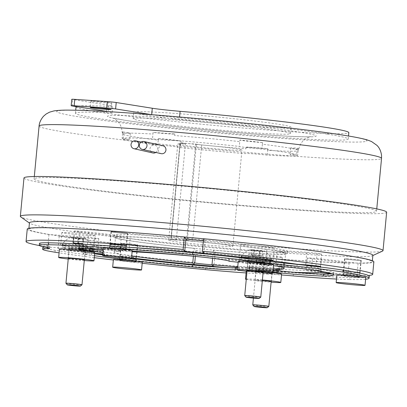 <?xml version="1.0" encoding="UTF-8"?>
<svg xmlns="http://www.w3.org/2000/svg" width="407" height="407" viewBox="0 0 407 407"><rect width="100%" height="100%" fill="white"/><g stroke="black" fill="none" stroke-linecap="round" stroke-linejoin="round"><path stroke-width="0.31" stroke-dasharray="2.04 1.53" d="M162.998 145.803A4.029 3.841 -77.3 0 0 158.282 149.42A4.029 3.841 -77.3 0 0 161.228 153.663M155.835 152.447A4.029 3.841 -77.3 0 0 154.721 145.126A4.029 3.841 -77.3 0 0 150 148.743A4.029 3.841 -77.3 0 0 152.951 152.986M372.868 255.27A172.471 6.924 5.4 0 1 372.405 255.713A172.471 6.924 5.4 0 1 242.669 249.705A172.471 6.924 5.4 0 1 55.835 229.029A172.471 6.924 5.4 0 1 29.823 223.326A172.471 6.924 5.4 0 1 29.452 222.807M382.534 251.094A182.143 7.311 5.4 0 1 245.518 244.744A182.143 7.311 5.4 0 1 48.209 222.914A182.143 7.311 5.4 0 1 20.742 216.89M386.65 212.245A182.143 7.311 5.4 0 1 255.245 206.878A182.143 7.311 5.4 0 1 51.837 184.534A182.143 7.311 5.4 0 1 23.977 177.966M201.704 144.973L192.608 241.183L187.306 240.339L196.403 144.134L201.704 144.973A32.239 1.292 5.4 0 1 237.027 148.876A32.239 1.292 5.4 0 1 241.956 150.035A32.239 1.292 5.4 0 1 218.696 149.084A32.239 1.292 5.4 0 1 182.697 145.131A32.239 1.292 5.4 0 1 177.767 143.966A32.239 1.292 5.4 0 1 185.404 143.854L180.103 143.01L171.011 239.219L176.312 240.059L185.404 143.854M192.608 241.183A32.239 1.292 5.4 0 1 227.93 245.08A32.239 1.292 5.4 0 1 232.86 246.24A32.239 1.292 5.4 0 1 209.605 245.294A32.239 1.292 5.4 0 1 173.601 241.336A32.239 1.292 5.4 0 1 168.671 240.176A32.239 1.292 5.4 0 1 176.312 240.059M122.716 131.924L122.563 133.527L122.634 131.914A12.897 0.519 5.4 0 1 122.716 131.924A15.176 0.611 5.4 0 1 127.976 132.626A15.176 0.611 5.4 0 1 130.301 133.17A15.176 0.611 5.4 0 1 123.692 133.053L123.082 139.464A88.655 3.556 -174.6 0 0 135.16 141.855A88.655 3.556 -174.6 0 0 157.784 144.973A15.176 0.611 5.4 0 1 178.154 147.1A15.176 0.611 5.4 0 1 180.433 147.593A88.655 3.556 -174.6 0 0 245.538 153.637A15.176 0.611 5.4 0 1 245.538 153.632A15.176 0.611 5.4 0 1 267.211 155.128A88.655 3.556 -174.6 0 0 297.614 155.667A15.176 0.611 5.4 0 1 290.028 154.416A15.176 0.611 5.4 0 1 296.637 154.538A88.655 3.556 -174.6 0 0 261.935 149.033A15.176 0.611 5.4 0 1 239.291 146.408A88.655 3.556 -174.6 0 0 174.186 140.364A15.176 0.611 5.4 0 1 174.186 140.369A15.176 0.611 5.4 0 1 152.513 138.873A88.655 3.556 -174.6 0 0 122.11 138.334A15.176 0.611 5.4 0 1 127.371 139.036A15.176 0.611 5.4 0 1 129.691 139.586A15.176 0.611 5.4 0 1 123.082 139.464M158.389 138.558L158.242 140.161L158.348 138.558A12.897 0.519 5.4 0 1 158.389 138.558A15.176 0.611 5.4 0 1 178.759 140.685A15.176 0.611 5.4 0 1 181.039 141.178L180.433 147.593M108.354 111.686A25.789 1.033 5.4 0 1 108.583 111.722A155.871 6.258 5.4 0 1 152.06 114.718A25.789 1.033 5.4 0 1 151.862 114.688M60.394 185.119A171.988 6.904 5.4 0 1 34.086 178.917A171.988 6.904 5.4 0 1 158.165 183.989A171.988 6.904 5.4 0 1 350.234 205.087A171.988 6.904 5.4 0 1 376.541 211.289A171.988 6.904 5.4 0 1 252.462 206.222A171.988 6.904 5.4 0 1 60.394 185.119M300.112 132.239A104.772 4.202 -174.6 0 0 156.273 117.338A104.772 4.202 -174.6 0 0 123.55 120.075A104.772 4.202 -174.6 0 0 267.389 134.976A104.772 4.202 -174.6 0 0 300.112 132.239M262.586 142.618A12.897 0.519 5.4 0 1 262.546 142.618L262.393 144.22L262.586 142.618A88.736 3.561 -174.6 0 0 239.927 139.998L239.291 146.408M174.756 133.944A12.897 0.519 5.4 0 1 174.791 133.954L174.639 135.556L174.756 133.944A88.736 3.561 -174.6 0 0 153.073 132.453L152.513 138.873M122.634 131.914A88.736 3.561 -174.6 0 0 122.125 132.25A88.736 3.561 -174.6 0 0 123.611 133.043L123.54 134.656A88.655 3.556 5.4 0 0 135.617 137.047A88.655 3.556 5.4 0 0 158.242 140.161L157.784 144.973M92.496 101.501A10.475 0.422 -174.6 0 0 104.197 102.783A10.475 0.422 -174.6 0 0 111.752 103.093A10.475 0.422 -174.6 0 0 110.149 102.717A10.475 0.422 -174.6 0 0 98.453 101.429A10.475 0.422 -174.6 0 0 90.893 101.119A10.475 0.422 -174.6 0 0 92.496 101.501M145.884 115.156A78.983 3.17 -174.6 0 0 234.091 124.847A78.983 3.17 -174.6 0 0 291.071 127.177A78.983 3.17 -174.6 0 0 278.988 124.328A78.983 3.17 -174.6 0 0 190.786 114.637A78.983 3.17 -174.6 0 0 133.806 112.312A78.983 3.17 -174.6 0 0 145.884 115.156M145.279 121.571A78.983 3.17 -174.6 0 0 233.481 131.263A78.983 3.17 -174.6 0 0 290.466 133.588A78.983 3.17 -174.6 0 0 278.383 130.744A78.983 3.17 -174.6 0 0 190.181 121.052A78.983 3.17 -174.6 0 0 133.201 118.722A78.983 3.17 -174.6 0 0 145.279 121.571M327.279 134.112A137.011 5.5 -174.6 0 0 179.502 117.74A25.789 1.033 5.4 0 1 152.06 114.718A155.871 6.258 5.4 0 1 343.167 135.205A155.871 6.258 5.4 0 1 294.485 139.275A155.871 6.258 5.4 0 1 80.494 117.109A155.871 6.258 5.4 0 1 108.583 111.722A25.789 1.033 5.4 0 1 112.164 112.597A25.789 1.033 5.4 0 1 106.344 112.698A137.011 5.5 -174.6 0 0 75.427 113.263A137.011 5.5 -174.6 0 0 96.388 118.203A137.011 5.5 -174.6 0 0 249.389 135.012A137.011 5.5 -174.6 0 0 348.234 139.052A137.011 5.5 -174.6 0 0 327.279 134.112M76.033 106.848A137.011 5.5 -174.6 0 0 96.993 111.788A137.011 5.5 -174.6 0 0 249.995 128.597A137.011 5.5 -174.6 0 0 348.84 132.636M121.322 236.726L119.892 236.559A87.042 3.495 5.4 0 1 128.882 236.716A87.042 3.495 5.4 0 1 268.315 249.659A87.042 3.495 5.4 0 1 273.896 250.508A87.042 3.495 5.4 0 1 278.571 251.287A87.042 3.495 5.4 0 1 287.21 253.642A87.042 3.495 5.4 0 1 213.456 250.142A87.042 3.495 5.4 0 1 194.215 248.356A87.042 3.495 5.4 0 1 127.213 240.4A87.042 3.495 5.4 0 1 113.899 237.261A87.042 3.495 5.4 0 1 119.892 236.559L79.68 231.904A9.671 0.387 5.4 0 1 76.023 231.42A9.671 0.387 5.4 0 1 74.542 231.074A9.671 0.387 5.4 0 1 88.665 232.061L130.306 236.884A85.429 3.429 -174.6 0 1 266.946 249.567L306.797 252.315A9.671 0.387 5.4 0 1 316.595 253.225A9.671 0.387 5.4 0 1 321.555 254.034A9.671 0.387 5.4 0 1 317.053 253.943L277.203 251.195A85.429 3.429 -174.6 0 1 285.607 253.495A85.429 3.429 -174.6 0 1 213.395 250.071L215.186 252.142A9.671 0.387 5.4 0 1 215.196 252.162A9.671 0.387 5.4 0 1 208.216 251.877A9.671 0.387 5.4 0 1 197.415 250.692A9.671 0.387 5.4 0 1 195.945 250.356L194.149 248.285A85.429 3.429 -174.6 0 1 128.571 240.496A85.429 3.429 -174.6 0 1 115.502 237.413A85.429 3.429 -174.6 0 1 121.322 236.726L119.928 251.475A85.429 3.429 -174.6 0 0 114.108 252.167A85.429 3.429 -174.6 0 0 127.177 255.245A85.429 3.429 -174.6 0 0 131.72 255.937M127.427 238.156A87.042 3.495 -174.6 0 0 224.628 248.835A87.042 3.495 -174.6 0 0 287.423 251.399A87.042 3.495 -174.6 0 0 274.109 248.26A87.042 3.495 -174.6 0 0 176.908 237.581A87.042 3.495 -174.6 0 0 114.113 235.017A87.042 3.495 -174.6 0 0 127.427 238.156M203.581 238.787A172.471 6.924 5.4 0 1 203.648 238.792A172.471 6.924 5.4 0 1 345.879 255.464A172.471 6.924 5.4 0 1 372.263 261.686A172.471 6.924 5.4 0 1 356.674 263.08L358.099 263.248A174.084 6.985 -174.6 0 0 373.865 261.838M27.244 229.07A174.084 6.985 -174.6 0 0 48.967 234.549L84.056 236.966A9.671 0.387 5.4 0 1 93.854 237.881A9.671 0.387 5.4 0 1 98.809 238.69A9.671 0.387 5.4 0 1 94.312 238.594L59.224 236.177A174.084 6.985 -174.6 0 0 349.109 263.09L347.69 262.922A172.471 6.924 5.4 0 1 60.587 236.269A172.471 6.924 5.4 0 1 55.23 235.439A172.471 6.924 5.4 0 1 50.331 234.646A172.471 6.924 5.4 0 1 28.846 229.222A172.471 6.924 5.4 0 1 184.402 237.006M70.223 248.407A8.384 0.336 -174.6 0 0 79.584 249.435A8.384 0.336 -174.6 0 0 85.633 249.679A8.384 0.336 -174.6 0 0 84.351 249.379A8.384 0.336 -174.6 0 0 74.99 248.351A8.384 0.336 -174.6 0 0 68.941 248.102A8.384 0.336 -174.6 0 0 70.223 248.407M84.168 251.302A8.384 0.336 5.4 0 1 85.45 251.602A8.384 0.336 5.4 0 1 79.401 251.358A8.384 0.336 5.4 0 1 70.045 250.33A8.384 0.336 5.4 0 1 68.763 250.025A8.384 0.336 5.4 0 1 74.807 250.274A8.384 0.336 5.4 0 1 84.168 251.302M81.98 284.793A8.059 0.326 5.4 0 1 78.241 284.702A8.059 0.326 5.4 0 1 70.218 283.959A8.059 0.326 5.4 0 1 65.949 283.277M73.016 248.214A8.059 0.326 5.4 0 1 81.181 248.977A8.059 0.326 5.4 0 1 85.312 249.649A8.059 0.326 5.4 0 1 81.563 249.572A8.059 0.326 5.4 0 1 73.397 248.809A8.059 0.326 5.4 0 1 69.261 248.133A8.059 0.326 5.4 0 1 73.016 248.214M59.453 249.145A17.73 0.712 -174.6 0 0 68.544 250.631A17.73 0.712 -174.6 0 0 86.508 252.309A17.73 0.712 -174.6 0 0 94.76 252.482M68.234 259.025A17.73 0.712 -174.6 0 0 84.28 260.541M68.29 258.46A8.221 0.331 -174.6 0 0 80.678 259.844A8.221 0.331 -174.6 0 0 84.335 259.976M81.466 251.506A8.221 0.331 -174.6 0 0 85.292 251.587A8.221 0.331 -174.6 0 0 81.074 250.9A8.221 0.331 -174.6 0 0 72.746 250.122A8.221 0.331 -174.6 0 0 68.92 250.04A8.221 0.331 -174.6 0 0 73.138 250.732A8.221 0.331 -174.6 0 0 81.466 251.506M249.013 260.724A8.384 0.336 -174.6 0 0 258.374 261.752A8.384 0.336 -174.6 0 0 264.418 261.996A8.384 0.336 -174.6 0 0 263.136 261.696A8.384 0.336 -174.6 0 0 253.775 260.668A8.384 0.336 -174.6 0 0 247.731 260.419A8.384 0.336 -174.6 0 0 249.013 260.724M262.953 263.619A8.384 0.336 5.4 0 1 264.235 263.924A8.384 0.336 5.4 0 1 258.191 263.675A8.384 0.336 5.4 0 1 248.83 262.647A8.384 0.336 5.4 0 1 247.548 262.342A8.384 0.336 5.4 0 1 253.597 262.591A8.384 0.336 5.4 0 1 262.953 263.619M260.77 297.11A8.059 0.326 5.4 0 1 254.807 296.851A8.059 0.326 5.4 0 1 245.96 295.874A8.059 0.326 5.4 0 1 244.734 295.594M249.282 260.739A8.059 0.326 5.4 0 1 248.051 260.449A8.059 0.326 5.4 0 1 253.866 260.689A8.059 0.326 5.4 0 1 262.866 261.676A8.059 0.326 5.4 0 1 264.097 261.966A8.059 0.326 5.4 0 1 258.282 261.732A8.059 0.326 5.4 0 1 249.282 260.739M238.237 261.462A17.73 0.712 -174.6 0 0 247.329 262.947A17.73 0.712 -174.6 0 0 265.293 264.626A17.73 0.712 -174.6 0 0 273.545 264.799M247.018 271.342A17.73 0.712 -174.6 0 0 263.07 272.858M247.074 270.777A8.221 0.331 -174.6 0 0 259.463 272.161A8.221 0.331 -174.6 0 0 263.12 272.293M260.251 263.822A8.221 0.331 -174.6 0 0 264.077 263.909A8.221 0.331 -174.6 0 0 259.864 263.217A8.221 0.331 -174.6 0 0 251.531 262.439A8.221 0.331 -174.6 0 0 247.71 262.357A8.221 0.331 -174.6 0 0 251.923 263.049A8.221 0.331 -174.6 0 0 260.251 263.822M257.056 270.029A8.384 0.336 -174.6 0 0 266.417 271.057A8.384 0.336 -174.6 0 0 272.466 271.306A8.384 0.336 -174.6 0 0 271.184 271.001A8.384 0.336 -174.6 0 0 261.823 269.973A8.384 0.336 -174.6 0 0 255.774 269.724A8.384 0.336 -174.6 0 0 257.056 270.029M271.001 272.924A8.384 0.336 5.4 0 1 272.283 273.229A8.384 0.336 5.4 0 1 266.234 272.98A8.384 0.336 5.4 0 1 256.873 271.952A8.384 0.336 5.4 0 1 255.591 271.652A8.384 0.336 5.4 0 1 261.64 271.896A8.384 0.336 5.4 0 1 271.001 272.924M268.813 306.415A8.059 0.326 5.4 0 1 265.074 306.323A8.059 0.326 5.4 0 1 257.046 305.581A8.059 0.326 5.4 0 1 252.778 304.904M259.844 269.836A8.059 0.326 5.4 0 1 268.01 270.599A8.059 0.326 5.4 0 1 272.141 271.276A8.059 0.326 5.4 0 1 268.391 271.194A8.059 0.326 5.4 0 1 260.226 270.431A8.059 0.326 5.4 0 1 256.095 269.755A8.059 0.326 5.4 0 1 259.844 269.836M272.802 272.659A17.73 0.712 -174.6 0 0 246.286 270.772A17.73 0.712 -174.6 0 0 248.998 271.408A17.73 0.712 -174.6 0 0 268.798 273.585A17.73 0.712 -174.6 0 0 281.588 274.109M262.393 279.991A17.73 0.712 -174.6 0 0 246.301 278.973M246.26 279.39A17.73 0.712 -174.6 0 0 248.209 279.746A17.73 0.712 -174.6 0 0 271.113 282.168M262.357 280.372A8.221 0.331 -174.6 0 0 254.965 280.006A8.221 0.331 -174.6 0 0 256.222 280.301A8.221 0.331 -174.6 0 0 264.611 281.242A8.221 0.331 -174.6 0 0 271.169 281.598M257.01 271.962A8.221 0.331 -174.6 0 0 266.193 272.97A8.221 0.331 -174.6 0 0 272.12 273.214A8.221 0.331 -174.6 0 0 270.864 272.919A8.221 0.331 -174.6 0 0 261.686 271.907A8.221 0.331 -174.6 0 0 255.754 271.667A8.221 0.331 -174.6 0 0 257.01 271.962M263.767 262.429A14.51 0.58 5.4 0 1 249.069 261.06A14.51 0.58 5.4 0 1 241.631 259.844A14.51 0.58 5.4 0 1 248.382 259.987A14.51 0.58 5.4 0 1 263.08 261.36A14.51 0.58 5.4 0 1 270.518 262.576A14.51 0.58 5.4 0 1 263.767 262.429M241.814 257.921A14.51 0.58 -174.6 0 0 249.252 259.137A14.51 0.58 -174.6 0 0 263.95 260.505A14.51 0.58 -174.6 0 0 270.701 260.648M259.58 255.937L262.174 255.983L260.694 255.749L252.543 255.189L259.58 255.937L260.053 250.936L262.642 250.982L251.536 249.949L260.053 250.936M270.68 260.846A15.313 0.616 5.4 0 1 258.023 260.063A15.313 0.616 5.4 0 1 243.355 258.394A15.313 0.616 5.4 0 1 241.01 257.845A15.313 0.616 5.4 0 1 241.01 257.835L241.01 257.835M248.25 256.776A15.313 0.616 5.4 0 1 269.276 258.954A15.313 0.616 5.4 0 1 271.617 259.493A15.313 0.616 5.4 0 1 271.617 259.508A15.313 0.616 5.4 0 1 264.489 259.356A15.313 0.616 5.4 0 1 243.467 257.178A15.313 0.616 5.4 0 1 241.127 256.624A15.313 0.616 5.4 0 1 241.132 256.613A15.313 0.616 5.4 0 1 248.25 256.776M253.032 249.822A7.657 0.305 5.4 0 1 264.687 251.16A7.657 0.305 5.4 0 1 261.152 251.109A7.657 0.305 5.4 0 1 253.129 250.356A7.657 0.305 5.4 0 1 249.496 249.725A7.657 0.305 5.4 0 1 253.032 249.822M251.897 269.673A14.51 0.58 5.4 0 1 249.674 269.149A14.51 0.58 5.4 0 1 260.144 269.576A14.51 0.58 5.4 0 1 276.343 271.357A14.51 0.58 5.4 0 1 278.561 271.881A14.51 0.58 5.4 0 1 268.096 271.454A14.51 0.58 5.4 0 1 251.897 269.673M276.526 269.434A14.51 0.58 -174.6 0 0 260.322 267.653A14.51 0.58 -174.6 0 0 249.857 267.226A14.51 0.58 -174.6 0 0 252.075 267.75A14.51 0.58 -174.6 0 0 268.279 269.531A14.51 0.58 -174.6 0 0 278.744 269.958A14.51 0.58 -174.6 0 0 276.526 269.434M259.956 264.448L267.226 265.181L259.859 264.336L262.098 264.367L259.956 264.448L260.429 259.447L270.05 260.343L264.921 259.529L260.429 259.447M256.181 267.302A15.313 0.616 5.4 0 1 271.698 268.747A15.313 0.616 5.4 0 1 279.548 270.034A15.313 0.616 5.4 0 1 272.42 269.882A15.313 0.616 5.4 0 1 256.909 268.432A15.313 0.616 5.4 0 1 249.059 267.15A15.313 0.616 5.4 0 1 256.181 267.302M277.32 268.259A15.313 0.616 5.4 0 1 279.66 268.803A15.313 0.616 5.4 0 1 279.66 268.813A15.313 0.616 5.4 0 1 272.537 268.661A15.313 0.616 5.4 0 1 251.516 266.483A15.313 0.616 5.4 0 1 249.17 265.934A15.313 0.616 5.4 0 1 249.176 265.919A15.313 0.616 5.4 0 1 256.298 266.081A15.313 0.616 5.4 0 1 277.32 268.259M271.586 260.215A7.657 0.305 5.4 0 1 272.736 260.465A7.657 0.305 5.4 0 1 267.526 260.292A7.657 0.305 5.4 0 1 258.684 259.325A7.657 0.305 5.4 0 1 257.539 259.03A7.657 0.305 5.4 0 1 263.334 259.3A7.657 0.305 5.4 0 1 271.586 260.215M65.064 248.051A14.51 0.58 5.4 0 1 62.846 247.527A14.51 0.58 5.4 0 1 73.311 247.955A14.51 0.58 5.4 0 1 89.509 249.735A14.51 0.58 5.4 0 1 91.728 250.259A14.51 0.58 5.4 0 1 81.263 249.827A14.51 0.58 5.4 0 1 65.064 248.051M89.693 247.812A14.51 0.58 -174.6 0 0 73.494 246.032A14.51 0.58 -174.6 0 0 63.029 245.604A14.51 0.58 -174.6 0 0 65.247 246.123A14.51 0.58 -174.6 0 0 81.446 247.904A14.51 0.58 -174.6 0 0 91.911 248.331A14.51 0.58 -174.6 0 0 89.693 247.812M73.123 242.826L80.393 243.559L73.026 242.709L75.264 242.745L73.123 242.826L73.596 237.825L83.221 238.716L78.093 237.902L73.596 237.825M69.348 245.68A15.313 0.616 5.4 0 1 84.865 247.125A15.313 0.616 5.4 0 1 92.715 248.407A15.313 0.616 5.4 0 1 85.587 248.255A15.313 0.616 5.4 0 1 70.075 246.81A15.313 0.616 5.4 0 1 62.225 245.528A15.313 0.616 5.4 0 1 69.348 245.68M90.486 246.637A15.313 0.616 5.4 0 1 92.827 247.176A15.313 0.616 5.4 0 1 92.832 247.191A15.313 0.616 5.4 0 1 85.704 247.039A15.313 0.616 5.4 0 1 64.682 244.861A15.313 0.616 5.4 0 1 62.337 244.307A15.313 0.616 5.4 0 1 62.342 244.297A15.313 0.616 5.4 0 1 69.465 244.459A15.313 0.616 5.4 0 1 90.486 246.637M84.753 238.594A7.657 0.305 5.4 0 1 85.902 238.843A7.657 0.305 5.4 0 1 80.693 238.665A7.657 0.305 5.4 0 1 71.851 237.703A7.657 0.305 5.4 0 1 70.706 237.408A7.657 0.305 5.4 0 1 76.501 237.678A7.657 0.305 5.4 0 1 84.753 238.594M103.337 247.878A14.51 0.58 -174.6 0 0 105.555 248.402A14.51 0.58 -174.6 0 0 121.754 250.178A14.51 0.58 -174.6 0 0 132.224 250.605M112.566 232.097A8.059 0.326 5.4 0 1 111.33 231.807A8.059 0.326 5.4 0 1 117.145 232.046A8.059 0.326 5.4 0 1 126.145 233.033A8.059 0.326 5.4 0 1 127.381 233.323A8.059 0.326 5.4 0 1 121.566 233.089A8.059 0.326 5.4 0 1 112.566 232.097M110.989 248.774A8.059 0.326 5.4 0 1 109.758 248.484A8.059 0.326 5.4 0 1 115.568 248.723A8.059 0.326 5.4 0 1 124.573 249.71A8.059 0.326 5.4 0 1 125.804 250A8.059 0.326 5.4 0 1 119.989 249.761A8.059 0.326 5.4 0 1 110.989 248.774M336.879 274.908A14.51 0.58 -174.6 0 0 344.312 276.119A14.51 0.58 -174.6 0 0 359.01 277.493A14.51 0.58 -174.6 0 0 365.761 277.635M357.168 260.271A8.059 0.326 5.4 0 1 349.002 259.513A8.059 0.326 5.4 0 1 344.871 258.837A8.059 0.326 5.4 0 1 348.621 258.918A8.059 0.326 5.4 0 1 356.786 259.676A8.059 0.326 5.4 0 1 360.917 260.353A8.059 0.326 5.4 0 1 357.168 260.271M355.591 276.948A8.059 0.326 5.4 0 1 347.425 276.19A8.059 0.326 5.4 0 1 343.294 275.514A8.059 0.326 5.4 0 1 347.044 275.595A8.059 0.326 5.4 0 1 355.209 276.353A8.059 0.326 5.4 0 1 359.345 277.03A8.059 0.326 5.4 0 1 355.591 276.948M113.395 259.508A14.51 0.58 -174.6 0 0 120.828 260.724A14.51 0.58 -174.6 0 0 135.531 262.098A14.51 0.58 -174.6 0 0 142.277 262.24M133.684 244.877A8.059 0.326 5.4 0 1 125.519 244.114A8.059 0.326 5.4 0 1 121.388 243.442A8.059 0.326 5.4 0 1 125.137 243.518A8.059 0.326 5.4 0 1 133.303 244.281A8.059 0.326 5.4 0 1 137.434 244.958A8.059 0.326 5.4 0 1 133.684 244.877M132.112 261.553A8.059 0.326 5.4 0 1 123.942 260.79A8.059 0.326 5.4 0 1 119.811 260.119A8.059 0.326 5.4 0 1 123.56 260.195A8.059 0.326 5.4 0 1 131.731 260.958A8.059 0.326 5.4 0 1 135.862 261.635A8.059 0.326 5.4 0 1 132.112 261.553M358.562 274.832A8.384 0.336 5.4 0 1 359.844 275.137A8.384 0.336 5.4 0 1 353.8 274.888A8.384 0.336 5.4 0 1 344.439 273.86A8.384 0.336 5.4 0 1 343.157 273.56A8.384 0.336 5.4 0 1 349.206 273.804A8.384 0.336 5.4 0 1 358.562 274.832M358.384 276.76A8.384 0.336 5.4 0 1 359.666 277.06A8.384 0.336 5.4 0 1 353.617 276.811A8.384 0.336 5.4 0 1 344.256 275.783A8.384 0.336 5.4 0 1 342.974 275.483A8.384 0.336 5.4 0 1 349.023 275.727A8.384 0.336 5.4 0 1 358.384 276.76M135.078 259.437A8.384 0.336 5.4 0 1 136.36 259.737A8.384 0.336 5.4 0 1 130.316 259.493A8.384 0.336 5.4 0 1 120.955 258.465A8.384 0.336 5.4 0 1 119.673 258.16A8.384 0.336 5.4 0 1 125.722 258.409A8.384 0.336 5.4 0 1 135.078 259.437M134.9 261.36A8.384 0.336 5.4 0 1 136.182 261.665A8.384 0.336 5.4 0 1 130.133 261.416A8.384 0.336 5.4 0 1 120.772 260.388A8.384 0.336 5.4 0 1 119.49 260.088A8.384 0.336 5.4 0 1 125.539 260.332A8.384 0.336 5.4 0 1 134.9 261.36M125.025 247.802A8.384 0.336 5.4 0 1 126.307 248.107A8.384 0.336 5.4 0 1 120.258 247.858A8.384 0.336 5.4 0 1 110.897 246.83A8.384 0.336 5.4 0 1 109.615 246.53A8.384 0.336 5.4 0 1 115.664 246.774A8.384 0.336 5.4 0 1 125.025 247.802M124.842 249.73A8.384 0.336 5.4 0 1 126.124 250.03A8.384 0.336 5.4 0 1 120.075 249.786A8.384 0.336 5.4 0 1 110.719 248.753A8.384 0.336 5.4 0 1 109.437 248.453A8.384 0.336 5.4 0 1 115.481 248.702A8.384 0.336 5.4 0 1 124.842 249.73M102.768 253.892A41.911 1.684 5.4 0 1 104.726 254.029L104.909 252.106A41.911 1.684 -174.6 0 0 85.251 251.221A41.911 1.684 -174.6 0 0 83.282 251.541A41.911 1.684 -174.6 0 0 89.693 253.052A41.911 1.684 -174.6 0 0 91.763 253.368A135.399 5.433 5.4 0 0 94.633 253.785M94.455 255.713A135.399 5.433 5.4 0 1 91.58 255.291A41.911 1.684 5.4 0 1 89.509 254.975A41.911 1.684 5.4 0 1 83.099 253.464A41.911 1.684 5.4 0 1 94.673 253.393M85.694 248.479L85.872 246.556A41.911 1.684 -174.6 0 0 79.217 246.835A41.911 1.684 -174.6 0 0 82.265 247.766A41.911 1.684 -174.6 0 0 85.628 248.346A41.911 1.684 -174.6 0 0 86.681 248.514M319.719 272.329L311.263 271.352A9.671 0.387 5.4 0 1 307.606 270.869A9.671 0.387 5.4 0 1 306.125 270.518A9.671 0.387 5.4 0 1 307.239 270.446A9.671 0.387 5.4 0 1 320.248 271.51L321.133 271.611M308.791 258.364A9.671 0.387 5.4 0 1 307.31 258.013A9.671 0.387 5.4 0 1 321.433 259.005L356.674 263.08A172.471 6.924 5.4 0 1 347.69 262.922L312.444 258.842A9.671 0.387 5.4 0 1 308.791 258.364M98.687 249.018L87.139 247.68L87.347 245.436L78.495 244.414A9.671 0.387 5.4 0 1 74.842 243.93A9.671 0.387 5.4 0 1 73.687 243.712M85.572 244.358A9.671 0.387 5.4 0 1 87.485 244.571L96.337 245.594L96.123 247.838L128.912 251.633L130.306 236.884M79.304 247.497L79.09 249.74A16.926 0.682 -174.6 0 0 94.139 250.483A16.926 0.682 -174.6 0 0 91.55 249.873A16.926 0.682 -174.6 0 0 77.808 248.26L78.022 246.016A16.926 0.682 -174.6 0 0 60.648 245.055A16.926 0.682 -174.6 0 0 63.238 245.665A16.926 0.682 -174.6 0 0 79.304 247.497A122.502 4.915 -174.6 0 0 96.149 250.849A122.502 4.915 -174.6 0 0 194.383 262.423M64.423 233.155A16.926 0.682 -174.6 0 0 83.323 235.236A16.926 0.682 -174.6 0 0 95.533 235.734A16.926 0.682 -174.6 0 0 92.944 235.124A16.926 0.682 -174.6 0 0 74.043 233.048A16.926 0.682 -174.6 0 0 61.833 232.545A16.926 0.682 -174.6 0 0 64.423 233.155M122.349 243.712A8.384 0.336 -174.6 0 0 131.71 244.739A8.384 0.336 -174.6 0 0 137.759 244.989A8.384 0.336 -174.6 0 0 136.477 244.683A8.384 0.336 -174.6 0 0 127.116 243.656A8.384 0.336 -174.6 0 0 121.067 243.411A8.384 0.336 -174.6 0 0 122.349 243.712M121.169 256.217A8.384 0.336 -174.6 0 0 130.53 257.249A8.384 0.336 -174.6 0 0 136.574 257.494A8.384 0.336 -174.6 0 0 135.292 257.193A8.384 0.336 -174.6 0 0 125.931 256.166A8.384 0.336 -174.6 0 0 119.887 255.917A8.384 0.336 -174.6 0 0 121.169 256.217M251.251 254.782A16.926 0.682 -174.6 0 0 270.151 256.858A16.926 0.682 -174.6 0 0 282.361 257.356A16.926 0.682 -174.6 0 0 279.777 256.746A16.926 0.682 -174.6 0 0 260.872 254.67A16.926 0.682 -174.6 0 0 248.662 254.172A16.926 0.682 -174.6 0 0 251.251 254.782M213.41 266.453L213.624 264.209A122.502 4.915 -174.6 0 0 249.486 267.19A16.926 0.682 -174.6 0 0 250.071 267.287A16.926 0.682 -174.6 0 0 268.971 269.363A16.926 0.682 -174.6 0 0 281.181 269.861A16.926 0.682 -174.6 0 0 278.592 269.251A16.926 0.682 -174.6 0 0 277.94 269.154L277.727 271.398A122.502 4.915 -174.6 0 0 293.859 272.252M345.833 259.106A8.384 0.336 -174.6 0 0 355.194 260.139A8.384 0.336 -174.6 0 0 361.238 260.383A8.384 0.336 -174.6 0 0 359.956 260.083A8.384 0.336 -174.6 0 0 350.6 259.055A8.384 0.336 -174.6 0 0 344.551 258.806A8.384 0.336 -174.6 0 0 345.833 259.106M354.344 272.029A8.384 0.336 -174.6 0 0 343.371 271.311A8.384 0.336 -174.6 0 0 344.653 271.617A8.384 0.336 -174.6 0 0 352.874 272.548A8.384 0.336 -174.6 0 0 359.727 272.955M240.822 257.814L240.664 259.478A16.926 0.682 -174.6 0 0 239.224 259.615A16.926 0.682 -174.6 0 0 241.814 260.226A16.926 0.682 -174.6 0 0 270.396 262.922L270.609 260.673A16.926 0.682 -174.6 0 0 271.505 260.694M243.208 245.477A16.926 0.682 -174.6 0 0 262.108 247.553A16.926 0.682 -174.6 0 0 274.318 248.051A16.926 0.682 -174.6 0 0 271.728 247.441A16.926 0.682 -174.6 0 0 252.828 245.365A16.926 0.682 -174.6 0 0 240.618 244.866A16.926 0.682 -174.6 0 0 243.208 245.477M112.291 232.082A8.384 0.336 -174.6 0 0 121.652 233.109A8.384 0.336 -174.6 0 0 127.701 233.353A8.384 0.336 -174.6 0 0 126.419 233.053A8.384 0.336 -174.6 0 0 117.058 232.026A8.384 0.336 -174.6 0 0 111.009 231.776A8.384 0.336 -174.6 0 0 112.291 232.082M110.139 244.409A8.384 0.336 -174.6 0 0 111.111 244.587A8.384 0.336 -174.6 0 0 119.337 245.518A8.384 0.336 -174.6 0 0 126.19 245.925M203.586 238.721L205.164 240.547A9.671 0.387 5.4 0 1 205.174 240.568A9.671 0.387 5.4 0 1 203.408 240.623M39.398 245.563A174.084 6.985 -174.6 0 0 47.787 247.054L82.87 249.476A9.671 0.387 5.4 0 1 96.149 250.849A9.671 0.387 5.4 0 1 97.629 251.195A9.671 0.387 5.4 0 1 93.127 251.104L58.043 248.682A174.084 6.985 -174.6 0 0 94.648 253.668M87.347 245.436A122.502 4.915 -174.6 0 0 78.022 246.016M126.765 247.141A122.502 4.915 -174.6 0 0 96.337 245.594M47.787 247.054L48.967 234.549M103.078 250.62A41.911 1.684 -174.6 0 0 103.683 250.692A96.713 3.882 -174.6 0 0 102.874 251.104A96.713 3.882 -174.6 0 0 104.909 252.106M79.09 249.74A122.502 4.915 -174.6 0 0 85.251 251.221A122.502 4.915 -174.6 0 0 99.837 253.698M102.747 254.131A122.502 4.915 -174.6 0 0 131.532 257.931M119.928 251.475L103.18 249.537M87.139 247.68A122.502 4.915 -174.6 0 0 82.265 247.766A122.502 4.915 -174.6 0 0 77.808 248.26M193.401 256.227L194.149 248.285M271.428 260.775A122.502 4.915 -174.6 0 0 270.609 260.673M315.186 266.402L307.402 265.863L307.188 268.106L275.809 265.944L277.203 251.195M277.94 269.154A122.502 4.915 -174.6 0 0 307.239 270.446A122.502 4.915 -174.6 0 0 321.332 269.49A122.502 4.915 -174.6 0 0 307.402 265.863M324.694 272.024L356.914 275.753A174.084 6.985 -174.6 0 0 368.366 275.468M358.099 263.248L356.914 275.753M266.946 249.567L265.552 264.321L296.932 266.478A122.502 4.915 -174.6 0 0 287.734 265.171A41.911 1.684 -174.6 0 0 257.687 262.632A96.713 3.882 -174.6 0 0 229.238 259.34A41.911 1.684 -174.6 0 0 229.248 259.31A41.911 1.684 -174.6 0 0 218.371 257.143A122.502 4.915 -174.6 0 0 96.123 247.838M265.552 264.321A85.429 3.429 -174.6 0 0 196.866 256.547M132.112 251.76A85.429 3.429 -174.6 0 0 128.912 251.633M240.664 259.478A122.502 4.915 -174.6 0 0 218.371 257.143A41.911 1.684 -174.6 0 0 182.305 253.2A135.399 5.433 5.4 0 0 85.872 246.556M320.716 271.276A122.502 4.915 -174.6 0 0 307.188 268.106M102.696 254.66A174.084 6.985 -174.6 0 0 136.152 258.526M141.275 259.091A174.084 6.985 -174.6 0 0 194.185 264.484M213.248 266.264A174.084 6.985 -174.6 0 0 347.929 275.595L331.669 273.713M213.624 264.209L214.006 264.652A9.671 0.387 5.4 0 1 214.011 264.667A9.671 0.387 5.4 0 1 212.011 264.713M236.08 267.628A41.911 1.684 -174.6 0 0 236.309 267.48A41.911 1.684 -174.6 0 0 236.111 267.292M237.678 267.414A96.713 3.882 -174.6 0 0 263.334 269.169A41.911 1.684 -174.6 0 0 273.031 270.258M237.724 266.916A85.429 3.429 -174.6 0 0 273.158 268.885M276.251 266.025A85.429 3.429 -174.6 0 0 275.809 265.944M227.482 267.679A122.502 4.915 -174.6 0 0 249.272 269.439L249.486 267.19M296.932 266.478L297.13 264.387M318.89 270.95L319.073 269.027A41.911 1.684 -174.6 0 0 287.734 265.171A122.502 4.915 -174.6 0 0 270.396 262.922M347.929 275.595L349.109 263.09M59.224 236.177L58.043 248.682M213.395 250.071L212.612 258.333M277.727 271.398A16.926 0.682 -174.6 0 0 258.923 269.378A16.926 0.682 -174.6 0 0 247.268 268.92A16.926 0.682 -174.6 0 0 249.272 269.439M104.726 254.029A96.713 3.882 5.4 0 1 102.829 253.261M102.869 252.823A96.713 3.882 5.4 0 1 103.5 252.615A41.911 1.684 5.4 0 1 102.895 252.543M103.205 249.252A135.399 5.433 5.4 0 1 132.178 251.083M238.166 262.266A96.713 3.882 5.4 0 1 257.504 264.555A41.911 1.684 5.4 0 1 273.453 265.781M272.848 272.181A41.911 1.684 5.4 0 1 263.151 271.093A96.713 3.882 5.4 0 1 237.495 269.337M142.18 263.263A170.859 6.858 5.4 0 1 113.35 259.997M94.266 257.677A170.859 6.858 5.4 0 1 59.101 252.849M369.261 276.287A170.859 6.858 5.4 0 1 349.608 277.62A80.596 3.236 5.4 0 1 293.35 273.987A41.911 1.684 -174.6 0 0 267.333 272.191L267.15 274.12A80.596 3.236 5.4 0 1 246.082 272.934M267.15 274.12A41.911 1.684 5.4 0 1 281.507 274.974M336.487 279.049A80.596 3.236 -174.6 0 0 349.425 279.543L349.608 277.62M365.608 279.238A170.859 6.858 5.4 0 1 349.425 279.543M205.459 269.622L205.637 267.699A170.859 6.858 5.4 0 1 55.194 250.285A80.596 3.236 5.4 0 1 42.862 247.38M44.144 246.937A80.596 3.236 5.4 0 1 47.436 246.744A41.911 1.684 -174.6 0 0 49.812 246.413A41.911 1.684 -174.6 0 0 46.266 245.39L46.083 247.314M39.443 243.422A80.596 3.236 -174.6 0 0 46.266 245.39M205.637 267.699A80.596 3.236 -174.6 0 0 267.333 272.191M130.489 258.42A135.399 5.433 5.4 0 1 102.671 254.909M319.073 269.027A135.399 5.433 5.4 0 1 333.959 272.949A135.399 5.433 5.4 0 1 331.72 273.708M263.151 271.093L263.334 269.169M257.504 264.555L257.687 262.632M229.06 261.208L229.238 259.34M103.5 252.615L103.683 250.692M72.914 242.582L73.387 237.581M78.042 243.396L78.515 238.395M82.748 243.722L80.393 243.559L82.748 243.722L83.221 238.716M82.535 243.478L80.077 243.193L82.641 243.6L83.008 238.471M77.62 242.908L80.077 243.193L77.62 242.908L78.093 237.902M259.747 264.204L260.221 259.203M264.876 265.018L265.349 260.017M269.576 265.344L267.226 265.181L269.576 265.344L270.05 260.343M269.368 265.099L266.911 264.815L269.475 265.222L269.841 260.098M264.448 264.53L266.911 264.815L264.448 264.53L264.921 259.529M254.024 255.423L254.497 250.422M262.174 255.983L262.642 250.982M259.213 255.515L256.435 255.255L260.694 255.749L259.213 255.515L259.681 250.514M253.658 255.001L256.435 255.255L253.658 255.001L254.131 249.995M251.063 254.955L252.543 255.189L251.063 254.955L251.536 249.949M106.471 111.386L106.955 106.288A137.011 5.5 -174.6 0 0 76.236 106.588M106.955 106.288A25.789 1.033 -174.6 0 0 112.77 106.181A25.789 1.033 -174.6 0 0 108.827 105.25L72.756 99.527A6.446 0.259 5.4 0 1 71.769 99.293M262.546 142.618A15.176 0.611 5.4 0 1 239.896 139.998L239.743 141.6A88.655 3.556 5.4 0 0 174.639 135.556L174.791 133.954A15.176 0.611 5.4 0 1 153.118 132.458A12.897 0.519 5.4 0 1 153.073 132.453M153.118 132.458L152.966 134.061A88.655 3.556 5.4 0 0 122.563 133.527L122.11 138.334M158.348 138.558A88.736 3.561 -174.6 0 0 181.008 141.178L180.886 142.781A88.655 3.556 5.4 0 0 245.991 148.825L246.179 147.232A88.736 3.561 -174.6 0 0 267.862 148.723L267.211 155.128M246.179 147.232A12.897 0.519 5.4 0 1 246.143 147.222A15.176 0.611 5.4 0 1 267.816 148.718L267.664 150.32A88.655 3.556 5.4 0 0 298.066 150.855L298.3 149.262A12.897 0.519 5.4 0 1 298.219 149.252L297.614 155.667M298.3 149.262A88.736 3.561 -174.6 0 0 298.804 148.952A88.736 3.561 -174.6 0 0 297.324 148.133L297.095 149.73A88.655 3.556 5.4 0 0 285.017 147.339A88.655 3.556 5.4 0 0 262.393 144.22L261.935 149.033M298.219 149.252A15.176 0.611 5.4 0 1 290.634 148.006A15.176 0.611 5.4 0 1 297.242 148.123L296.637 154.538M196.403 144.134L195.696 144.063L186.599 240.267L171.169 239.204L180.265 142.999L195.696 144.063M186.599 240.267L187.306 240.339M39.087 126.007A171.988 6.904 -174.6 0 0 65.395 132.209A171.988 6.904 -174.6 0 0 257.463 153.307A171.988 6.904 -174.6 0 0 381.542 158.379M179.573 116.951L179.502 117.74M195.375 256.405L195.945 250.356M320.248 271.51L321.433 259.005M87.485 244.571L88.665 232.061M315.934 265.796L317.053 253.943M305.616 264.82L306.797 252.315M93.127 251.104L94.312 238.594M82.87 249.476L84.056 236.966M78.495 244.414L78.536 243.966M78.561 243.727L79.68 231.904M311.263 271.352L312.444 258.842M214.006 264.652L215.186 252.142M203.983 253.057L205.164 240.547M182.122 255.123L182.305 253.2M91.58 255.291L91.763 253.368M55.011 252.213L55.194 250.285M293.172 275.91L293.35 273.987M47.36 247.563L47.436 246.744M106.344 112.698L106.451 111.574M108.827 105.25L108.221 111.666M72.151 105.937L72.756 99.527M141.153 142.068L154.721 145.126M29.823 223.326L29.431 223.046M232.86 246.24L241.956 150.035M168.671 240.176L177.767 143.966M130.301 133.17L129.691 139.586M34.086 178.917L34.315 176.521M298.804 148.952C300.519 142.16 304.344 139.621 305.214 139.052L307.921 137.535L310.892 136.645C309.117 136.945 301.358 136.793 287.617 136.182C267.394 135.129 242.541 133.231 213.07 130.484C177.742 127.182 142.689 123.092 124.562 120.187L112.561 117.898L115.252 119.287L117.715 121.357C118.468 122.09 121.724 125.3 122.125 132.25M111.752 103.093L111.147 109.508M290.466 133.588L291.071 127.177M348.234 139.052L348.519 136.024M287.21 253.642L287.423 251.399M28.846 229.222L28.938 228.276M85.45 251.602L85.633 249.679M84.346 259.849L85.312 249.649M85.292 251.587L84.503 259.925M264.235 263.924L264.418 261.996M247.085 270.65L248.051 260.449M264.077 263.909L263.288 272.242M272.283 273.229L272.466 271.306M271.179 281.471L272.141 271.276M246.286 270.772L246.24 271.25M272.12 273.214L271.332 281.552M241.631 259.844L241.814 257.936M251.811 255.026L256.354 258.247L261.416 255.937M241.066 257.234L241.127 256.624A17.135 17.135 0 0 1 249.496 249.725M271.617 259.493A17.135 17.135 0 0 0 264.687 251.16M249.674 269.149L249.857 267.226M269.465 265.242L264.397 267.552L259.859 264.336M279.548 270.034L279.66 268.813M279.66 268.803A17.135 17.135 0 0 0 272.736 260.465M62.846 247.527L63.029 245.604M82.631 243.62L77.569 245.93L73.026 242.709M92.715 248.407L92.832 247.191M92.827 247.176A17.135 17.135 0 0 0 85.902 238.843M111.33 231.807L110.16 244.22M109.997 245.925L109.758 248.484M344.871 258.837L343.294 275.514M121.388 243.442L119.811 260.119M359.666 277.06L359.844 275.137M136.182 261.665L136.36 259.737M126.124 250.03L126.307 248.107M83.099 253.464L83.282 251.541M79.034 248.758L79.217 246.835M306.125 270.518L307.31 258.013M73.362 243.579L74.542 231.074M94.139 250.483L95.533 235.734M136.574 257.494L137.759 244.989M281.181 269.861L282.361 257.356M360.058 272.894L361.238 260.383M273.138 260.556L274.318 248.051M126.516 245.864L127.701 233.353M114.108 252.167L115.502 237.413M321.332 269.49L321.159 271.352M284.213 268.244L285.607 253.495M109.829 244.286L111.009 231.776M239.224 259.615L240.618 244.866M343.371 271.311L344.551 258.806M247.268 268.92L248.662 254.172M119.887 255.917L121.067 243.411M60.648 245.055L61.833 232.545M320.375 266.544L321.555 254.034M97.629 251.195L98.809 238.69M214.011 264.667L215.196 252.162M203.988 253.073L205.174 240.568M333.959 272.949L333.776 274.873M236.126 269.403L236.309 267.48M229.065 261.238L229.248 259.31M102.691 253.027L102.874 251.104M49.812 246.413L49.634 248.336M109.437 248.453L109.615 246.53M119.49 260.088L119.673 258.16M342.974 275.483L343.157 273.56M137.434 244.958L136.157 258.486M136.101 259.076L135.862 261.635M360.917 260.353L359.747 272.766M359.717 273.082L359.345 277.03M127.381 233.323L126.206 245.742M126.078 247.09L125.804 250M70.706 237.408A17.135 17.135 0 0 0 62.342 244.297L62.225 245.528M91.728 250.259L91.911 248.331M257.539 259.03A17.135 17.135 0 0 0 249.176 265.919M249.059 267.15L249.17 265.934M278.561 271.881L278.744 269.958M271.561 260.119L271.617 259.508M270.518 262.576L270.604 261.63M255.754 271.667L254.965 280.006M253.413 298.107L256.095 269.755M255.591 271.652L255.774 269.724M247.71 262.357L246.922 270.696M263.136 272.166L264.097 261.966M247.548 262.342L247.731 260.419M68.92 250.04L68.132 258.379M68.3 258.328L69.261 248.133M68.763 250.025L68.941 248.102M372.263 261.686L372.349 260.739M113.899 237.261L114.113 235.017M75.427 113.263L75.712 110.236M133.201 118.722L133.806 112.312M112.164 112.597L112.77 106.181M90.893 101.119L90.288 107.534M376.541 211.289L376.765 208.893M290.634 148.006L290.028 154.416M372.405 255.713L372.848 255.51M180.026 142.994L170.93 239.199"/><path stroke-width="0.61" d="M139.316 145.146A4.029 3.841 -77.3 0 0 142.267 149.389A4.029 3.841 -77.3 0 0 146.983 145.772A4.029 3.841 -77.3 0 0 144.037 141.529A4.029 3.841 -77.3 0 0 139.316 145.146M142.267 149.389L161.228 153.663A4.029 3.841 -77.3 0 0 165.944 150.046A4.029 3.841 -77.3 0 0 162.998 145.803L144.037 141.529M131.039 144.47A4.029 3.841 -77.3 0 0 133.984 148.713A4.029 3.841 -77.3 0 0 138.706 145.096A4.029 3.841 -77.3 0 0 135.755 140.853A4.029 3.841 -77.3 0 0 131.039 144.47M133.984 148.713L152.951 152.986A4.029 3.841 -77.3 0 0 155.835 152.447M28.938 228.276L29.452 222.807A172.471 6.924 5.4 0 1 153.882 227.895A172.471 6.924 5.4 0 1 346.489 249.053A172.471 6.924 5.4 0 1 372.868 255.27L372.349 260.739M29.431 223.046L20.742 216.89A182.143 7.311 5.4 0 1 20.35 216.346A182.143 7.311 5.4 0 1 151.755 221.713A182.143 7.311 5.4 0 1 355.163 244.058A182.143 7.311 5.4 0 1 383.023 250.626A182.143 7.311 5.4 0 1 382.534 251.094L372.848 255.51M20.35 216.346L23.977 177.966A182.143 7.311 5.4 0 1 155.382 183.333A182.143 7.311 5.4 0 1 358.791 205.677A182.143 7.311 5.4 0 1 386.65 212.245L383.023 250.626M91.89 107.911A10.475 0.422 -174.6 0 0 103.592 109.198A10.475 0.422 -174.6 0 0 111.147 109.508A10.475 0.422 -174.6 0 0 109.544 109.132A10.475 0.422 -174.6 0 0 97.843 107.845A10.475 0.422 -174.6 0 0 90.288 107.534A10.475 0.422 -174.6 0 0 91.89 107.911M348.519 136.024L348.84 132.636A137.011 5.5 -174.6 0 0 327.884 127.696A137.011 5.5 -174.6 0 0 180.108 111.325L179.573 116.951M203.408 240.623A9.671 0.387 5.4 0 1 187.393 239.097A9.671 0.387 5.4 0 1 185.923 238.761L184.402 237.006A172.471 6.924 5.4 0 1 203.581 238.787M67.241 284.839L65.949 283.277A8.059 0.326 5.4 0 1 65.944 283.267A8.059 0.326 5.4 0 1 69.694 283.343A8.059 0.326 5.4 0 1 77.859 284.106A8.059 0.326 5.4 0 1 81.99 284.783A8.059 0.326 5.4 0 1 81.98 284.793L80.423 286.085A6.624 0.265 5.4 0 1 77.345 286.009A6.624 0.265 5.4 0 1 70.747 285.393A6.624 0.265 5.4 0 1 67.241 284.839A6.624 0.265 5.4 0 1 70.319 284.895A6.624 0.265 5.4 0 1 77.147 285.531A6.624 0.265 5.4 0 1 80.423 286.085M84.28 260.541A17.73 0.712 -174.6 0 0 85.719 260.648A17.73 0.712 -174.6 0 0 93.971 260.821L94.76 252.482A17.73 0.712 -174.6 0 0 85.668 250.997A17.73 0.712 -174.6 0 0 67.704 249.323A17.73 0.712 -174.6 0 0 59.453 249.145L58.664 257.483A17.73 0.712 -174.6 0 0 68.234 259.025M93.971 260.821A17.73 0.712 -174.6 0 0 84.88 259.335A17.73 0.712 -174.6 0 0 66.916 257.662A17.73 0.712 -174.6 0 0 58.664 257.483M84.335 259.976A8.221 0.331 -174.6 0 0 84.503 259.925A8.221 0.331 -174.6 0 0 80.286 259.239A8.221 0.331 -174.6 0 0 71.958 258.46A8.221 0.331 -174.6 0 0 68.132 258.379A8.221 0.331 -174.6 0 0 68.29 258.46M246.026 297.156L244.734 295.594A8.059 0.326 5.4 0 1 244.729 295.584A8.059 0.326 5.4 0 1 250.544 295.818A8.059 0.326 5.4 0 1 259.544 296.81A8.059 0.326 5.4 0 1 260.775 297.1A8.059 0.326 5.4 0 1 260.77 297.11L259.208 298.402A6.624 0.265 5.4 0 1 254.309 298.183A6.624 0.265 5.4 0 1 247.034 297.385A6.624 0.265 5.4 0 1 246.026 297.156A6.624 0.265 5.4 0 1 250.676 297.329A6.624 0.265 5.4 0 1 258.201 298.153A6.624 0.265 5.4 0 1 259.208 298.402M263.07 272.858A17.73 0.712 -174.6 0 0 264.504 272.965A17.73 0.712 -174.6 0 0 272.756 273.138L273.545 264.799A17.73 0.712 -174.6 0 0 264.453 263.314A17.73 0.712 -174.6 0 0 246.489 261.64A17.73 0.712 -174.6 0 0 238.237 261.462L237.454 269.8A17.73 0.712 -174.6 0 0 247.018 271.342M272.756 273.138A17.73 0.712 -174.6 0 0 263.665 271.652A17.73 0.712 -174.6 0 0 245.701 269.978A17.73 0.712 -174.6 0 0 237.454 269.8M263.12 272.293A8.221 0.331 -174.6 0 0 263.288 272.242A8.221 0.331 -174.6 0 0 259.076 271.555A8.221 0.331 -174.6 0 0 250.743 270.777A8.221 0.331 -174.6 0 0 246.922 270.696A8.221 0.331 -174.6 0 0 247.074 270.777M254.07 306.461L252.778 304.904A8.059 0.326 5.4 0 1 252.772 304.889A8.059 0.326 5.4 0 1 256.527 304.97A8.059 0.326 5.4 0 1 264.692 305.728A8.059 0.326 5.4 0 1 268.824 306.405A8.059 0.326 5.4 0 1 268.813 306.415L267.251 307.707A6.624 0.265 5.4 0 1 264.179 307.631A6.624 0.265 5.4 0 1 257.58 307.02A6.624 0.265 5.4 0 1 254.07 306.461A6.624 0.265 5.4 0 1 257.153 306.517A6.624 0.265 5.4 0 1 263.98 307.158A6.624 0.265 5.4 0 1 267.251 307.707M271.113 282.168A17.73 0.712 -174.6 0 0 280.799 282.448L281.588 274.109A17.73 0.712 -174.6 0 0 278.876 273.468A17.73 0.712 -174.6 0 0 272.802 272.659M280.799 282.448A17.73 0.712 -174.6 0 0 278.088 281.807A17.73 0.712 -174.6 0 0 262.393 279.991M246.301 278.973A17.73 0.712 -174.6 0 0 245.497 279.11A17.73 0.712 -174.6 0 0 246.26 279.39M271.169 281.598A8.221 0.331 -174.6 0 0 271.332 281.552A8.221 0.331 -174.6 0 0 270.075 281.252A8.221 0.331 -174.6 0 0 262.357 280.372M270.604 261.63L270.701 260.648A14.51 0.58 -174.6 0 0 263.263 259.432A14.51 0.58 -174.6 0 0 248.565 258.063A14.51 0.58 -174.6 0 0 241.814 257.921L241.814 257.936M241.066 257.234L241.01 257.835A15.313 0.616 5.4 0 1 252.142 258.303A15.313 0.616 5.4 0 1 269.159 260.175A15.313 0.616 5.4 0 1 271.5 260.724A15.313 0.616 5.4 0 1 270.68 260.846M131.497 258.303L132.224 250.605A14.51 0.58 -174.6 0 0 130.001 250.086A14.51 0.58 -174.6 0 0 113.802 248.306A14.51 0.58 -174.6 0 0 103.337 247.878L102.61 255.576A14.51 0.58 -174.6 0 0 104.828 256.095A14.51 0.58 -174.6 0 0 121.027 257.875A14.51 0.58 -174.6 0 0 131.497 258.303A14.51 0.58 -174.6 0 0 129.273 257.779A14.51 0.58 -174.6 0 0 113.075 256.003A14.51 0.58 -174.6 0 0 102.61 255.576M365.033 285.332L365.761 277.635A14.51 0.58 -174.6 0 0 358.323 276.419A14.51 0.58 -174.6 0 0 343.625 275.051A14.51 0.58 -174.6 0 0 336.879 274.908L336.151 282.6A14.51 0.58 -174.6 0 0 343.584 283.816A14.51 0.58 -174.6 0 0 358.282 285.19A14.51 0.58 -174.6 0 0 365.033 285.332A14.51 0.58 -174.6 0 0 357.595 284.117A14.51 0.58 -174.6 0 0 342.898 282.748A14.51 0.58 -174.6 0 0 336.151 282.6M141.55 269.938L142.277 262.24A14.51 0.58 -174.6 0 0 134.844 261.024A14.51 0.58 -174.6 0 0 120.141 259.656A14.51 0.58 -174.6 0 0 113.395 259.508L112.668 267.206A14.51 0.58 -174.6 0 0 120.101 268.422A14.51 0.58 -174.6 0 0 134.803 269.79A14.51 0.58 -174.6 0 0 141.55 269.938A14.51 0.58 -174.6 0 0 134.117 268.722A14.51 0.58 -174.6 0 0 119.414 267.348A14.51 0.58 -174.6 0 0 112.668 267.206M94.673 253.393A41.911 1.684 5.4 0 1 102.768 253.892M102.895 252.543A41.911 1.684 5.4 0 1 85.445 250.274A41.911 1.684 5.4 0 1 79.034 248.758A41.911 1.684 5.4 0 1 85.694 248.479A135.399 5.433 5.4 0 1 103.205 249.252M368.366 275.468A174.084 6.985 -174.6 0 0 372.685 274.343A174.084 6.985 -174.6 0 0 202.401 251.231L203.983 253.057A9.671 0.387 5.4 0 1 203.988 253.073A9.671 0.387 5.4 0 1 194.729 252.589A9.671 0.387 5.4 0 1 186.213 251.602A9.671 0.387 5.4 0 1 184.737 251.272L183.16 249.445A174.084 6.985 -174.6 0 0 26.058 241.58A174.084 6.985 -174.6 0 0 39.398 245.563M212.011 264.713A9.671 0.387 5.4 0 1 196.235 263.197A9.671 0.387 5.4 0 1 194.765 262.866L194.383 262.423L194.17 264.667L192.755 263.034L193.401 256.227M73.687 243.712A9.671 0.387 5.4 0 1 73.362 243.579A9.671 0.387 5.4 0 1 85.572 244.358M359.727 272.955A8.384 0.336 -174.6 0 0 360.058 272.894A8.384 0.336 -174.6 0 0 358.776 272.588A8.384 0.336 -174.6 0 0 354.344 272.029M271.505 260.694A16.926 0.682 -174.6 0 0 273.138 260.556A16.926 0.682 -174.6 0 0 270.548 259.946A16.926 0.682 -174.6 0 0 255.062 258.17A16.926 0.682 -174.6 0 0 240.878 257.234A122.502 4.915 -174.6 0 0 194.729 252.589A122.502 4.915 -174.6 0 0 126.765 247.141M126.19 245.925A8.384 0.336 -174.6 0 0 126.516 245.864A8.384 0.336 -174.6 0 0 125.234 245.558A8.384 0.336 -174.6 0 0 115.878 244.531A8.384 0.336 -174.6 0 0 109.829 244.286A8.384 0.336 -174.6 0 0 110.139 244.409M184.402 237.006L184.34 236.935A174.084 6.985 -174.6 0 0 27.244 229.07L26.058 241.58M372.685 274.343L373.865 261.838A174.084 6.985 -174.6 0 0 203.586 238.721L202.401 251.231M184.34 236.935L183.16 249.445M86.681 248.514A41.911 1.684 -174.6 0 0 103.078 250.62M99.837 253.698A122.502 4.915 -174.6 0 0 102.747 254.131M131.532 257.931A122.502 4.915 -174.6 0 0 194.17 264.667M131.72 255.937A85.429 3.429 -174.6 0 0 192.755 263.034M103.18 249.537L98.687 249.018M297.13 264.387L297.146 264.235A122.502 4.915 -174.6 0 0 271.428 260.775M297.146 264.235L305.616 264.82A9.671 0.387 5.4 0 1 315.415 265.735A9.671 0.387 5.4 0 1 320.375 266.544A9.671 0.387 5.4 0 1 315.873 266.448L315.186 266.402M321.133 271.611L324.694 272.024M196.866 256.547A85.429 3.429 -174.6 0 0 132.112 251.76M240.878 257.234L240.822 257.814M273.031 270.258A41.911 1.684 -174.6 0 0 293.859 272.252A122.502 4.915 -174.6 0 0 321.123 271.734A122.502 4.915 -174.6 0 0 320.716 271.276M94.648 253.668A174.084 6.985 -174.6 0 0 102.696 254.66M136.152 258.526A174.084 6.985 -174.6 0 0 141.275 259.091M194.185 264.484A174.084 6.985 -174.6 0 0 213.248 266.264M331.669 273.713L319.719 272.329M212.612 258.333L212.001 264.82L213.41 266.453A122.502 4.915 -174.6 0 0 227.482 267.679A41.911 1.684 -174.6 0 0 236.08 267.628M237.495 269.337A96.713 3.882 5.4 0 1 235.928 269.215L236.111 267.292A96.713 3.882 -174.6 0 0 237.678 267.414M212.001 264.82A85.429 3.429 -174.6 0 0 237.724 266.916M273.158 268.885A85.429 3.429 -174.6 0 0 284.213 268.244A85.429 3.429 -174.6 0 0 276.251 266.025M235.928 269.215A41.911 1.684 5.4 0 1 236.126 269.403A41.911 1.684 5.4 0 1 192.353 266.956A135.399 5.433 5.4 0 1 94.455 255.713M102.829 253.261A96.713 3.882 5.4 0 1 102.691 253.027A96.713 3.882 5.4 0 1 102.869 252.823M132.178 251.083A135.399 5.433 5.4 0 1 182.122 255.123A41.911 1.684 5.4 0 1 229.065 261.238A41.911 1.684 5.4 0 1 229.055 261.263A96.713 3.882 5.4 0 1 238.166 262.266M273.453 265.781A41.911 1.684 5.4 0 1 318.89 270.95A135.399 5.433 5.4 0 1 333.776 274.873A135.399 5.433 5.4 0 1 323.229 275.971A41.911 1.684 5.4 0 1 272.848 272.181M59.101 252.849A170.859 6.858 5.4 0 1 55.011 252.213A80.596 3.236 -174.6 0 1 42.684 249.303A80.596 3.236 -174.6 0 1 47.253 248.667A41.911 1.684 5.4 0 0 49.634 248.336A41.911 1.684 5.4 0 0 46.083 247.314A80.596 3.236 5.4 0 1 39.26 245.345A80.596 3.236 5.4 0 1 48.53 244.719A170.859 6.858 5.4 0 1 192.501 254.634L192.684 252.711A80.596 3.236 5.4 0 1 256.69 259.885A41.911 1.684 -174.6 0 0 283.882 263.034L283.699 264.957A80.596 3.236 5.4 0 1 342.948 272.049A170.859 6.858 5.4 0 1 369.083 278.21A170.859 6.858 5.4 0 1 365.608 279.238M246.082 272.934A80.596 3.236 5.4 0 1 205.459 269.622A170.859 6.858 5.4 0 1 142.18 263.263M113.35 259.997A170.859 6.858 5.4 0 1 94.266 257.677M281.507 274.974A41.911 1.684 5.4 0 1 293.172 275.91A80.596 3.236 -174.6 0 0 336.487 279.049M283.699 264.957A41.911 1.684 5.4 0 1 256.512 261.808A80.596 3.236 -174.6 0 0 192.501 254.634M42.684 249.303L42.862 247.38A80.596 3.236 5.4 0 1 44.144 246.937M48.53 244.719L48.713 242.791A80.596 3.236 -174.6 0 0 39.443 243.422L39.26 245.345M48.713 242.791A170.859 6.858 5.4 0 1 192.684 252.711M342.948 272.049L343.126 270.126A80.596 3.236 -174.6 0 0 283.882 263.034M343.126 270.126A170.859 6.858 5.4 0 1 369.261 276.287L369.083 278.21M192.353 266.956L192.536 265.033A135.399 5.433 5.4 0 1 130.489 258.42M102.671 254.909A135.399 5.433 5.4 0 1 94.633 253.785M192.536 265.033A41.911 1.684 -174.6 0 0 227.482 267.679M293.859 272.252A41.911 1.684 -174.6 0 0 323.412 274.048A135.399 5.433 5.4 0 0 331.72 273.708M151.862 114.688A25.789 1.033 5.4 0 1 151.684 114.657L115.608 108.934A6.446 0.259 -174.6 0 0 106.761 108.018L74.16 105.769A6.446 0.259 -174.6 0 0 71.164 105.708A6.446 0.259 -174.6 0 0 72.151 105.937L108.221 111.666A25.789 1.033 5.4 0 1 108.354 111.686M76.236 106.588A137.011 5.5 -174.6 0 0 76.033 106.848L75.712 110.236M71.164 105.708L71.769 99.293A6.446 0.259 5.4 0 1 74.771 99.359L107.367 101.602A6.446 0.259 5.4 0 1 116.219 102.518L152.289 108.247A25.789 1.033 -174.6 0 0 180.108 111.325M355.235 152.177A171.988 6.904 -174.6 0 0 163.171 131.074A171.988 6.904 -174.6 0 0 39.087 126.007C39.108 125.01 39.571 120.731 43.58 116.199L46.083 114.052L49.481 112.19L53.938 110.923C58.308 110.246 64.077 109.992 71.245 110.16C119.231 110.266 285.511 125.626 344.18 135.317C354.431 136.915 362.072 138.431 367.109 139.876L371.505 141.514L376.963 145.375C377.721 146.159 380.667 148.962 381.547 155.362L381.542 158.379A171.988 6.904 -174.6 0 0 355.235 152.177M184.737 251.272L185.923 238.761M194.765 262.866L195.375 256.405M315.873 266.448L315.934 265.796M323.229 275.971L323.412 274.048M256.512 261.808L256.69 259.885M47.253 248.667L47.36 247.563M74.771 99.359L74.16 105.769M106.761 108.018L107.367 101.602M151.684 114.657L152.289 108.247M116.219 102.518L115.608 108.934M135.755 140.853L141.153 142.068M34.315 176.521L39.087 126.007M81.99 284.783L84.346 259.849M244.729 295.584L247.085 270.65M268.824 306.405L271.179 281.471M246.24 271.25L245.497 279.11M110.16 244.22L109.997 245.925M321.159 271.352L321.123 271.734M136.157 258.486L136.101 259.076M359.747 272.766L359.717 273.082M126.206 245.742L126.078 247.09M271.5 260.724L271.561 260.119M252.772 304.889L253.413 298.107M260.775 297.1L263.136 272.166M65.944 283.267L68.3 258.328M376.765 208.893L381.542 158.379"/></g></svg>
